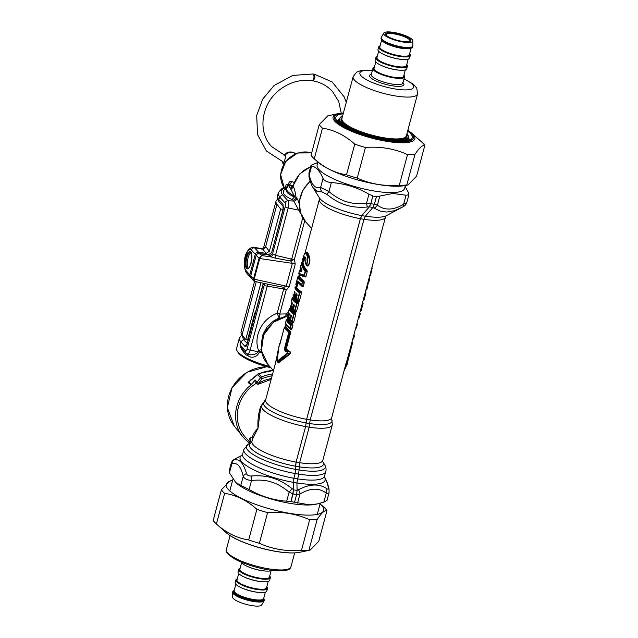 <?xml version="1.0" encoding="UTF-8"?>
<svg xmlns="http://www.w3.org/2000/svg" width="638" height="638" viewBox="0 0 638 638"><rect width="100%" height="100%" fill="white"/><g stroke="black" fill="none" stroke-linecap="round" stroke-linejoin="round"><path stroke-width="0.96" d="M275.034 364.912L277.482 353.93M245.973 353.037L247.408 353.962A5.766 1.994 99.6 0 0 250.104 350.11A2.735 0.678 -165 0 1 247.105 348.882A3.054 1.053 99.6 0 1 245.471 350.772A2.735 2.48 -42.1 0 0 245.973 353.037L242.759 349.313L240.016 344.735C240.869 348.42 242.919 351.793 246.164 354.864L247.767 355.709A38.192 9.434 -165 0 0 248.198 355.924L250.71 357.105C254.586 357.655 257.473 355.996 259.387 352.128L259.411 352.048A35.569 8.788 15 0 0 261.899 352.934M245.08 338.866L243.365 339.639L246.467 342.454L247.448 342.271M278.248 193.027L278.359 194.925L279.627 196.903L278.838 199.846L277.37 196.289L278.248 193.027C280.887 189.167 283.049 187.325 284.731 187.5L284.596 188.043A2.735 2.48 137.9 0 0 287.586 185.044C286.414 183.744 285.84 184.302 285.864 186.703M294.596 182.62L291.399 181.375C289.979 181.064 288.91 182.181 288.209 184.701L288.105 185.626L287.586 185.044M271.022 367.807A34.197 8.446 15 0 1 238.102 352.503L237.145 350.956A35.569 8.788 15 0 1 236.586 348.492L239.378 338.084L239.625 340.086L240.805 341.793L243.365 339.639L242.384 335.381M247.767 355.709L247.632 354.026M293.408 184.733A5.471 5.04 -52.9 0 1 292.34 185.69L288.607 185.076L288.4 185.905M291.399 181.375A5.471 5.112 -95.4 0 1 289.094 185.164A27.123 6.699 -165 0 0 290.45 188.362L292.013 186.033L293.233 185.323M288.209 184.701A5.471 3.421 -173.2 0 1 288.392 185.323M293.209 185.427L292.34 185.69L293.32 185.012M293.161 185.602L292.013 186.033M277.37 196.289C276.756 197.692 277.41 199.63 279.34 202.11L279.34 202.11A2.735 2.48 137.9 0 1 278.838 199.846L283.033 204.487A2.735 2.48 137.9 0 0 283.296 206.441M283.535 206.752L283.065 209.336L283.033 204.487M282.53 194.742L279.627 196.903L285.082 202.94A2.735 2.48 -42.1 0 1 287.985 200.779L282.53 194.742C280.194 192.03 280.88 189.797 284.596 188.043L285.098 188.593A2.735 2.48 137.9 0 0 286.621 188.21M285.098 188.593L285.042 189.183L286.366 189.143M288.432 185.275L286.271 189.494C285.792 191.942 288.488 194.438 294.365 196.975L295.992 197.198L295.729 195.603A5.471 0.566 -6.4 0 1 294.293 196.018L290.45 188.362A5.471 4.498 13.3 0 0 293.169 185.57L293.44 185.339M285.042 189.183C281.191 192.237 283.551 195.707 292.116 199.59L294.365 196.975L294.293 196.018A28.726 7.098 15 0 1 286.542 188.497M283.065 209.336L271.636 252.688L268.478 254.801L271.636 252.688L283.176 209.615M285.082 202.94A3.054 1.053 99.6 0 1 285.186 206.76L272.593 253.749L269.467 255.894A5.471 1.42 13.1 0 0 271.038 256.899L261.572 255.543L259.698 258.589L259.044 258.35L261.572 255.543L259.961 253.757C258.246 253.23 257.002 253.725 256.229 255.24L250.742 275.736M271.453 252.688L268.478 254.801L257.904 253.677M256.261 255.128L259.044 258.35L253.469 279.181L253.741 280.983L250.933 277.697L250.67 275.847L253.533 278.95M263.263 283.272L263.183 284.173L263.207 283.256M248.198 355.924L247.305 353.779M245.471 350.772L240.016 344.735L240.805 341.793L245 346.434A2.735 2.48 -42.1 0 1 246.81 344.448M263.183 284.173L247.193 343.906A2.735 0.678 -165 0 1 247.081 343.627L263.159 283.639M292.116 199.59L292.994 200.149A2.735 2.48 137.9 0 0 295.992 197.198L297.619 199.367L299.19 203.434M295.729 195.603C295.131 191.177 294.27 188.114 293.129 186.432A5.471 4.705 -29.3 0 1 290.888 189.454M310.61 166.925A25.991 23.526 137.9 0 0 293.129 186.432L293.169 185.57M271.636 252.688L272.593 253.749A2.727 0.742 11.1 0 0 273.383 254.235L275.496 255.352L288.185 207.988A2.735 0.678 -165 0 1 285.186 206.76M304.733 220.764L294.381 259.395L290.721 261.022L275.114 258.087L271.038 256.899L273.383 254.235M254.235 281.286L253.741 280.983M237.145 350.956A35.569 8.788 15 0 0 269.826 366.491M261.779 352.407L259.841 351.458L259.411 352.048A2.735 0.678 -165 0 0 257.848 351.602L256.803 353.277L254.091 354.561L251.26 354.808L247.408 353.962M263.957 283.328L264.929 285.792A2.727 0.606 -161.2 0 1 264.156 285.25A2.735 2.48 137.9 0 0 263.965 283.424M259.841 351.458L258.502 350.358L261.341 349.76M261.676 341.29L263.016 334.288L267.21 326.688L272.881 321.361L278.048 318.514L280.361 318.027M300.889 213.961L298.688 210.125L288.185 207.988A5.766 1.994 99.6 0 0 287.985 200.779L293.791 201.026L298.688 210.125L299.685 209.735M259.698 258.589L254.171 279.205L286.255 286.143A4.107 1.013 15 0 1 289.15 286.948L295.25 264.164A4.107 1.013 15 0 0 292.356 263.35L290.721 261.022A2.735 0.67 104.5 0 1 291.167 259.004L291.718 259.06L291.965 260.535M254.147 279.284L254.666 281.318L253.757 280.991M289.15 286.948L286.127 290.202L283.679 287.291L268.104 284.253L267.25 286.103L264.929 285.792M268.104 284.253L254.379 281.35M259.028 258.422L292.356 263.35L286.255 286.143L283.679 287.291A2.735 0.598 -81.5 0 0 283.16 288.886L267.25 286.103L250.104 350.11L257.824 351.682A2.735 0.678 15 0 1 259.387 352.128M284.596 288.025A2.656 0.821 -56.1 0 0 283.679 289.038L286.127 290.202L279.731 314.079A4.107 1.898 83.8 0 1 279.117 318.091L277.171 313.33A4.107 1.013 -165 0 1 279.731 314.079L286.023 313.904A118.732 105.023 76.1 0 1 286.725 313.242L288.464 311.99M295.25 264.164L294.381 259.395L291.718 259.06L302.755 217.869M257.848 351.602L258.502 350.358C253.182 336.274 262.154 318.585 277.171 313.33L283.679 289.038L283.16 288.886M287.132 315.906A4.107 1.707 46.5 0 0 286.023 313.904A4.107 1.85 92.8 0 1 285.744 316.209M287.921 315.762A4.107 1.715 47 0 0 286.725 313.242M312.556 224.871L317.884 204.989M273.399 370.447A1.372 0.662 103.1 0 0 273.176 370.487L258.542 373.653A2.735 0.423 67.5 0 1 258.789 373.796A43.089 39.006 137.9 0 1 273.176 370.487L267.8 364.25A30.098 27.243 -42.1 0 1 263.654 335.373A30.098 27.243 -42.1 0 1 288.161 315.906M267.163 366.794A37.475 33.926 -42.1 0 0 237.376 380.392A37.475 33.926 -42.1 0 0 234.266 426.04L242.607 436.504A38.304 34.675 137.9 0 1 245.782 389.842A38.304 34.675 137.9 0 1 251.213 384.722L248.174 382.648A2.735 2.488 122.8 0 0 248.605 382.162L257.585 374.705A2.735 1.507 -126.1 0 1 257.975 373.972L257.975 373.972A2.735 1.507 -126.1 0 1 258.47 373.796M242.607 436.504A38.304 34.675 137.9 0 0 249.594 442.955M248.174 382.648L251.396 379.203M251.213 384.722A2.767 2.504 137.9 0 0 251.723 384.22L248.549 381.979L257.975 373.972A2.735 2.735 0 0 1 258.542 373.653M255.096 379.953L257.042 382.106A1.372 1.236 137.9 0 0 257.034 383.765L255.08 381.604A1.372 1.236 -42.1 0 1 255.096 379.953L251.723 384.22M301.303 267.992L300.921 268.446L301.375 268.526A0.821 0.662 -11.1 0 1 301.272 268.303L301.272 268.303A0.821 0.662 -11.1 0 1 301.303 267.992A39.221 20.312 23.3 0 0 301.886 270.145L301.535 271.453A0.821 0.766 89.5 0 1 301.902 270.871A39.548 2.369 8.4 0 0 300.737 270.911A0.821 0.79 86.5 0 0 300.37 271.461A39.221 1.938 7.9 0 1 301.535 271.453M301.375 268.773L300.737 270.911A126.42 115.797 -110.1 0 1 301.838 270.353M301.949 270.687A0.821 0.63 -18.4 0 1 301.862 270.528L301.862 270.528A0.821 0.63 -18.4 0 1 301.886 270.145M301.774 270.241A126.842 116.14 -110.5 0 0 300.857 270.703L300.386 270.432L300.37 271.461M299.972 270.089L299.637 270.767A36.813 1.906 9.9 0 1 299.493 270.687L298.767 273.391L304.166 275.137A0.821 0.686 -75.4 0 0 304.286 275.744L298.919 274.085A0.821 0.813 -62.7 0 1 298.767 273.391L299.868 270.169A37.156 1.571 10.6 0 0 299.924 270.201M301.527 263.103L301.511 263.167A0.821 0.726 178.3 0 1 301.973 262.681C302.085 265.256 303.289 268.008 305.57 270.951L305.538 271.605L305.155 271.421C302.827 268.494 301.607 265.743 301.511 263.167L300.785 265.863A36.813 15.862 20.6 0 0 300.817 266.373L299.956 270.169M300.705 267.362L299.988 270.289M299.908 270.329A0.821 0.805 116 0 0 299.637 270.767M298.831 273.933A0.821 0.694 -33.6 0 0 298.919 274.085A153.774 71.727 -66.8 0 0 299.238 274.555A0.686 0.678 -59.6 0 1 299.358 275.13L299.509 273.973L299.334 274.819L298.879 274.029A0.821 0.821 0 0 1 298.767 273.359M299.358 275.13L305.243 277.012A0.686 0.558 -74 0 0 305.147 276.517L305.658 276.334A259.459 237.575 -110.5 0 1 304.541 275.321L304.166 275.137L305.155 271.421A0.821 0.606 141.6 0 1 305.57 270.951A259.53 236.722 67.4 0 1 306.663 270.879L306.95 271.509A259.451 237.575 69.5 0 0 305.538 271.605L304.286 275.744A259.634 239.011 -108.7 0 0 305.147 276.517L299.238 274.555L299.405 274.045L299.238 274.555M305.243 277.012L305.953 276.469L307.245 271.644L306.998 270.472A0.686 0.494 138.8 0 1 306.663 270.879C303.951 267.769 302.587 264.834 302.579 262.066A153.798 72.261 -67.7 0 0 301.973 262.681A0.821 0.471 -135.5 0 0 301.638 262.928M300.801 265.815L301.511 263.135A0.821 0.821 0 0 1 301.718 262.776L302.97 261.66A0.686 0.606 179.8 0 1 302.579 262.066L302.579 262.066M300.809 266.317A0.821 0.726 -1.9 0 1 300.753 266.078L300.681 267.434M306.998 270.472C304.334 267.362 302.986 264.419 302.97 261.66M309.023 177.045A5.471 3.995 -13.5 0 1 309.278 174.9L308.951 173.145L309.023 177.045C311.025 184.868 312.668 187.03 313.019 187.636L319.367 197.836A35.8 8.844 15 0 0 361.794 215.588L360.366 218.706L306.615 419.325L306.096 422.946A35.433 8.749 -165 0 1 264.786 401.366L265.623 400.01A34.197 8.446 -165 0 0 306.615 419.325M305.49 252.792L305.578 252.656C306.79 251.181 308.09 252.616 309.478 256.962C310.355 260.368 309.893 263.358 308.098 265.95L307.508 266.038A34.173 7.903 -162.7 0 1 306.232 265.049A0.686 0.582 129.5 0 0 306.152 264.539L305.722 263.98A0.821 0.694 -50.6 0 1 305.626 263.358L306.001 259.156C305.554 257.09 304.932 256.396 304.127 257.082A0.821 0.734 -136.5 0 0 304.39 257.752L304.812 258.215L303.385 261.468L303.018 260.99L303.385 261.468M305.817 264.124L306.232 265.049M303.217 260.543L303.162 261.221A34.173 7.967 -162.7 0 0 303.481 262.003L305.028 258.765L305.785 258.749M298.839 276.047L298.839 276.047A0.686 0.654 170.7 0 0 299.19 275.616C299.477 277.219 301.08 278.997 304.007 280.951L304.111 282.076A190.427 174.365 -110.5 0 0 302.667 282.315L302.675 281.573C300.091 279.739 298.6 278.08 298.193 276.613A189.414 89.878 112 0 1 298.839 276.047C299.102 277.674 300.721 279.46 303.688 281.414L304.111 282.076L303.305 286.318L302.452 286.749L298.289 282.889L296.917 286.789L296.495 285.688M299.19 275.616L298.927 276.15M296.351 298.767L295.681 299.405A0.686 0.606 -45.9 0 0 295.585 298.887L294.916 297.563A0.821 0.734 -45.1 0 0 295.027 298.193A35.521 8.78 15 0 1 294.198 297.284A0.821 0.694 -36.6 0 0 294.198 297.284L294.477 297.659L294.509 296.933L294.477 297.659A34.005 7.879 17.4 0 0 295.585 298.887L296.152 298.648M294.158 297.22A0.821 0.694 -36.6 0 0 294.19 297.276L294.477 297.659A0.686 0.63 -37.4 0 1 294.581 298.193L294.469 297.643M294.27 297.38L293.639 296.327M295.984 286.677L295.984 286.677C296.255 288.304 297.874 290.099 300.841 292.052L301.264 292.714A190.427 174.365 -110.5 0 0 299.82 292.954L299.828 292.212C297.244 290.378 295.745 288.719 295.338 287.252A189.414 89.878 112 0 1 295.984 286.677A0.686 0.654 170.7 0 0 296.343 286.255L295.171 287.331A0.821 0.518 -131.3 0 0 295.075 287.459M296.343 286.255C296.622 287.858 298.233 289.636 301.16 291.59L301.559 292.85L299.318 301.224L298.456 301.654L296.391 299.501M293.504 309.406L292.826 310.044A0.686 0.606 -45.9 0 0 292.738 309.518L292.068 308.202A0.821 0.734 -45.1 0 0 292.172 308.832A35.521 8.78 15 0 1 291.351 307.923L291.63 308.298L291.662 307.572L291.63 308.298A34.005 7.879 17.4 0 0 292.738 309.518L293.297 309.286M291.303 307.859A0.821 0.694 -36.6 0 0 291.343 307.915L291.63 308.298A0.686 0.63 -37.4 0 1 291.726 308.832L291.614 308.274M292.005 302.97L292.18 303.441M293.137 297.316L293.137 297.316C293.4 298.943 295.019 300.737 297.994 302.691L298.417 303.353A190.427 174.365 -110.5 0 0 296.965 303.592L296.981 302.851C294.389 301.008 292.898 299.358 292.491 297.89A189.414 89.878 112 0 1 293.137 297.316A0.686 0.654 170.7 0 0 293.488 296.893L292.316 297.97A0.821 0.518 -131.3 0 0 292.228 298.098M293.488 296.893C293.775 298.496 295.378 300.275 298.305 302.221L298.712 303.489L296.463 311.862L295.609 312.293L293.536 310.14M290.657 320.045L289.979 320.683A0.686 0.606 -45.9 0 0 289.891 320.156L289.213 318.841L290.713 314.917A35.289 8.565 15.7 0 0 291.247 315.387L290.529 320.013A35.289 8.549 15.7 0 0 291.869 321.034L293.735 314.04C291.111 312.197 289.604 310.531 289.213 309.039L288.488 311.759A35.289 8.565 15.7 0 0 289.277 313.33L289.309 314.462M288.456 318.49A0.821 0.694 -36.6 0 0 288.496 318.545L288.783 318.936A0.686 0.63 -37.4 0 1 288.878 319.463L288.783 318.936A34.005 7.879 17.4 0 0 289.891 320.156L290.45 319.917M289.158 313.609L289.333 314.079M289.237 308.983L289.213 309.007A0.821 0.821 0 0 1 289.469 308.609A0.821 0.518 -131.3 0 1 289.644 308.521A189.414 89.878 112 0 1 290.29 307.955A0.686 0.654 170.7 0 0 290.641 307.532L289.469 308.609A0.821 0.518 -131.3 0 0 289.373 308.736M290.641 307.532C290.92 309.135 292.531 310.913 295.458 312.859L295.857 314.127L293.616 322.501L292.762 322.932L290.689 320.77M286.454 319.622A0.821 0.518 -131.3 0 1 286.55 319.502L286.55 319.502A0.821 0.518 -131.3 0 1 286.725 319.415A0.821 0.79 165.9 0 0 286.295 319.933C286.685 321.424 288.193 323.091 290.816 324.933L291.199 325.117L291.207 324.383C288.623 322.541 287.132 320.89 286.725 319.415A189.414 89.878 112 0 1 287.371 318.848C287.634 320.475 289.253 322.262 292.22 324.216L292.643 324.878A190.427 174.365 -110.5 0 0 291.199 325.117L290.17 328.251A189.414 174.038 -109 0 0 290.92 329.064A0.686 0.542 -54.9 0 1 290.984 329.559L291.837 329.128L290.92 329.064L286.972 325.516M290.984 329.559C288.081 327.509 286.478 325.731 286.167 324.224M287.722 318.426L286.55 319.502A0.821 0.821 0 0 0 286.295 319.901L285.569 322.653C285.968 324.112 287.475 325.787 290.091 327.653L290.816 324.933A0.821 0.662 124.9 0 1 291.207 324.383A189.422 172.834 -111.9 0 1 292.22 324.216A0.686 0.542 123.5 0 0 292.539 323.753C289.612 321.807 288.001 320.029 287.722 318.426A0.686 0.654 170.7 0 1 287.371 318.848L287.371 318.848M286.98 325.524L290.17 328.251A0.821 0.662 -54.6 0 1 290.091 327.653L290.473 327.836A190.419 174.365 -110.5 0 0 291.542 328.985L292.938 325.021L292.539 323.753M288.711 332.645L284.42 348.643L285.505 350.222L286.063 350.158L285.872 348.779L284.931 348.866L289.221 332.869L288.575 332.079A0.821 0.67 125.7 0 1 289.086 331.457L284.939 326.863L285.314 326.648L289.604 331.401L289.086 331.457L289.221 332.869L290.162 332.765L289.604 331.401A0.686 0.55 125.1 0 0 290.027 330.875L290.569 332.94L290.162 332.765L285.872 348.779L289.166 351.195C290.713 351.841 290.976 352.822 289.947 354.138L278.375 362.958L277.658 362.161M285.314 326.648L285.13 327.198L285.314 326.648A0.686 0.654 164.8 0 0 285.784 326.178L284.229 327.685L288.575 332.079M284.939 326.863L284.444 327.581L284.939 326.863A0.821 0.79 163 0 0 284.373 327.438M279.907 344.265L284.229 327.685M280.082 343.156A0.821 0.797 -157.8 0 0 279.603 343.675A35.289 8.836 14.3 0 0 279.516 343.946A35.289 8.836 14.3 0 0 279.444 344.695L279.946 343.691M279.867 343.276L277.785 351.713L277.179 361.148L287.539 353.061L287.371 352.272A35.289 8.892 14.3 0 1 285.011 350.852L284.42 348.643M291.383 316.296L290.824 315.547A35.537 8.788 15 0 0 291.343 316.009L291.367 316.049M291.375 316.36L290.298 319.861A177.643 162.666 -110.5 0 1 289.652 319.072L290.545 315.746L290.107 315.507M291.383 316.217L290.824 315.547A0.821 0.718 -47 0 1 290.713 314.917M288.488 312.149A0.821 0.79 -14.6 0 1 288.488 311.759A0.821 0.821 0 0 0 288.488 312.149L289.333 313.84A0.821 0.758 -35.8 0 1 289.277 313.33M292.084 298.345L292.068 298.369A0.821 0.79 165.9 0 1 292.491 297.89A0.821 0.518 -131.3 0 0 292.316 297.97A0.821 0.821 0 0 0 292.068 298.369C292.451 299.892 293.966 301.567 296.59 303.409L294.716 310.395A35.289 8.549 15.7 0 1 293.376 309.382L293.305 309.255A0.821 0.821 0 0 0 293.384 309.877L293.384 309.877A0.821 0.686 -30 0 0 293.472 309.996A35.576 8.812 14.9 0 0 294.796 310.993A0.821 0.662 -54.6 0 1 294.716 310.395L294.796 310.993A189.414 174.038 71 0 0 295.546 311.799A0.686 0.542 -54.9 0 1 295.609 312.293M291.263 307.157L291.207 307.213A0.821 0.821 0 0 0 291.343 307.915A0.821 0.694 -36.6 0 0 291.351 307.923A0.821 0.758 -38.7 0 1 291.231 307.285A35.289 8.573 15.6 0 0 292.068 308.202L293.568 304.278A35.289 8.565 15.7 0 0 294.094 304.757A0.821 0.71 -49.3 0 0 294.198 305.379L294.206 305.379A35.537 8.788 15 0 1 293.671 304.908A0.821 0.718 -47 0 1 293.568 304.278M293.352 309.35A0.821 0.686 -30 0 0 293.384 309.877L293.472 309.996A0.821 0.694 -50.9 0 1 293.376 309.382L294.285 306.009M294.23 305.658L292.962 304.868M294.222 305.722L293.153 309.223A177.643 162.666 -110.5 0 1 292.507 308.433L293.4 305.108L294.23 305.578M292.156 303.832L292.132 302.691A0.821 0.758 -35.8 0 0 292.188 303.233M291.351 301.064L291.335 301.12A35.289 8.565 15.7 0 0 292.132 302.691M294.931 287.706L294.916 287.762A0.821 0.79 165.9 0 1 295.338 287.252A0.821 0.518 -131.3 0 0 295.171 287.331A0.821 0.821 0 0 0 294.916 287.738L294.916 287.762C295.306 289.261 296.814 290.928 299.437 292.77L297.571 299.756A35.289 8.549 15.7 0 1 296.231 298.744L296.16 298.624A0.821 0.821 0 0 0 296.239 299.246L296.239 299.246A0.821 0.686 -30 0 0 296.327 299.358A35.576 8.812 14.9 0 0 297.643 300.354A0.821 0.662 -54.6 0 1 297.571 299.756L297.643 300.354A189.414 174.038 71 0 0 298.401 301.16A0.686 0.542 -54.9 0 1 298.456 301.654M293.041 294.724A0.821 0.821 0 0 0 293.041 295.139L293.041 295.139A0.821 0.79 -14.6 0 1 293.041 294.748A35.289 8.557 15.7 0 0 293.376 295.577A0.821 0.774 -27.7 0 0 293.432 296.128L293.432 296.128A0.821 0.821 0 0 0 293.488 296.223L294.692 291.622A35.289 8.573 15.7 0 0 294.979 292.052L295.011 293.193M296.199 298.72A0.821 0.686 -30 0 0 296.239 299.246L296.327 299.358A0.821 0.694 -50.9 0 1 296.231 298.744L297.125 295.37M297.077 295.019L296.518 294.27A0.821 0.718 -47 0 1 296.415 293.639A35.289 8.565 15.7 0 0 296.949 294.118A0.821 0.71 -49.3 0 0 297.045 294.74L296.279 298.552M297.085 294.939L296.518 294.27A35.537 8.788 15 0 0 297.045 294.74L297.133 295.37L297.045 294.74M297.077 295.091L296 298.584A177.643 162.666 -110.5 0 1 295.354 297.802L296.247 294.469L295.809 294.238L296.415 293.639M294.987 293.081L294.812 292.268A0.821 0.774 -31.4 0 1 294.772 292.212L294.772 292.212A0.821 0.774 -31.4 0 1 294.692 291.622M294.812 292.268A35.537 8.788 15 0 0 295.035 292.603A0.821 0.758 -35.8 0 1 294.979 292.052M294.142 296.271L294.7 292.683L294.222 292.403M297.786 277.067L297.771 277.131A0.821 0.79 165.9 0 1 298.193 276.613A0.821 0.518 -131.3 0 0 298.018 276.693L298.018 276.693A0.821 0.518 -131.3 0 0 297.93 276.82M295.896 284.508A0.821 0.79 -14.6 0 1 295.896 284.117L295.896 284.085A0.821 0.821 0 0 0 295.896 284.508L296.279 285.489A0.821 0.821 0 0 0 296.343 285.585L296.829 286.271L296.343 285.585A0.821 0.774 -27.7 0 1 296.223 284.947A35.289 8.557 -164.3 0 1 295.896 284.117L297.771 277.131C298.153 278.623 299.661 280.289 302.292 282.132L301.559 284.851L297.579 281.047A0.821 0.766 -32.1 0 0 297.667 281.637L298.448 282.722M296.343 285.585L297.579 281.047M304.007 280.951A0.686 0.542 123.5 0 1 303.688 281.414A189.422 172.834 -111.9 0 0 302.675 281.573A0.821 0.662 124.9 0 0 302.292 282.132L301.941 285.034A190.427 174.365 69.5 0 0 303.018 286.183L302.396 286.255L298.185 282.355L297.842 282.738L297.021 281.98M296.837 286.287A0.686 0.646 -29.4 0 1 296.861 286.318L297.699 281.693A0.821 0.766 -32.1 0 1 297.667 281.637M302.452 286.749A0.686 0.542 -54.9 0 0 302.396 286.255A189.414 174.038 71 0 1 301.638 285.449A0.821 0.662 -54.6 0 1 301.559 284.851L301.638 285.449L298.058 282.203M294.23 306.2L294.094 304.757M297.085 295.561L296.949 294.118M290.497 319.989A0.821 0.686 -30 0 0 290.537 320.515L290.537 320.515A0.821 0.686 -30 0 0 290.625 320.635A35.576 8.812 14.9 0 0 291.949 321.632A0.821 0.662 -54.6 0 1 291.869 321.034L291.949 321.632A189.414 174.038 71 0 0 292.698 322.437A0.686 0.542 -54.9 0 1 292.762 322.932M291.343 316.009A0.821 0.71 -49.3 0 1 291.247 315.387M305.53 263.119L305.722 263.98A35.569 8.804 14.9 0 0 306.83 264.826L308.138 257.393C307.085 253.406 305.913 252.106 304.621 253.509A0.821 0.75 37.3 0 0 304.334 253.98C305.49 252.728 306.607 253.964 307.675 257.688L306.742 264.22A35.289 8.549 15.7 0 1 305.626 263.358M305.73 252.632L304.47 253.653L302.54 259.618L304.334 253.98M302.54 259.61A0.821 0.821 0 0 0 302.564 260.017L302.986 260.942A0.821 0.774 -28.3 0 1 302.922 260.854L302.922 260.854A0.821 0.774 -28.3 0 1 302.867 260.304L304.127 257.082M302.564 260.017A0.821 0.79 -17.6 0 1 302.556 259.586A35.289 8.565 15.7 0 0 302.867 260.304M302.986 260.942L303.592 259.985L303.074 259.897M304.509 260.113L303.592 259.985L304.565 257.585L305.387 257.808L305.929 259.403A0.821 0.447 -9.9 0 1 306.001 259.156M306.017 259.554A0.821 0.447 -9.9 0 1 305.929 259.403L305.594 262.689M305.714 262.33L306.152 264.539A33.974 7.728 -162.1 0 0 307.444 265.536A57.292 2.345 48.9 0 0 306.83 264.826A0.821 0.67 -53.9 0 1 306.742 264.22A0.821 0.494 -146.5 0 0 307.053 264.618L307.444 265.536A0.686 0.55 126 0 1 307.508 266.038M288.416 317.796L288.36 317.844A0.821 0.821 0 0 0 288.496 318.545A0.821 0.694 -36.6 0 0 288.504 318.561A35.521 8.78 15 0 0 289.325 319.471A0.821 0.734 -45.1 0 1 289.213 318.841A35.289 8.573 15.6 0 1 288.384 317.923L289.277 314.59M278.04 362.392L289.732 353.739A139.762 54.549 -163.9 0 0 287.834 353.572L277.785 362.049L278.04 362.392L277.554 361.858L278.04 362.392A0.686 0.55 -137.7 0 1 278.375 362.958M277.386 361.371A0.821 0.662 -139.9 0 0 277.785 362.049L277.179 361.148M287.539 353.061A0.821 0.55 -121.8 0 0 287.834 353.572L287.826 351.634A0.821 0.574 119.2 0 0 287.371 352.272M289.947 354.138A0.686 0.439 -117 0 0 289.732 353.739C290.8 352.902 290.489 352.232 288.799 351.729A138.47 57.468 -162 0 0 287.826 351.634A35.433 8.765 14.9 0 1 285.505 350.222A0.821 0.638 122.9 0 0 285.011 350.852M286.478 349.632A0.686 0.526 122.3 0 1 286.063 350.158L288.799 351.729A0.686 0.471 118.1 0 0 289.166 351.195M290.29 307.955L290.29 307.955C290.553 309.582 292.172 311.368 295.139 313.322L295.561 313.992A190.427 174.365 -110.5 0 0 294.118 314.223L294.126 313.489A0.821 0.662 124.9 0 0 293.735 314.04L294.118 314.223L292.244 321.209A190.427 174.365 69.5 0 0 293.32 322.365L290.625 320.635A0.821 0.694 -50.9 0 1 290.529 320.013L290.457 319.893A0.821 0.821 0 0 0 290.537 320.515L290.856 321.026A0.686 0.582 -50.1 0 1 290.936 321.536M295.458 312.859A0.686 0.542 123.5 0 1 295.139 313.322A189.422 172.834 -111.9 0 0 294.126 313.489C291.542 311.647 290.051 309.996 289.644 308.521A0.821 0.79 165.9 0 0 289.213 309.039L288.504 311.703M290.753 320.116L290.856 321.026M298.305 302.221A0.686 0.542 123.5 0 1 297.994 302.691A189.422 172.834 -111.9 0 0 296.981 302.851A0.821 0.662 124.9 0 0 296.59 303.409L296.965 303.592L295.099 310.578A190.427 174.365 69.5 0 0 296.168 311.727L293.703 310.387A0.686 0.582 -50.1 0 1 293.783 310.897M293.6 309.478L293.703 310.387M301.16 291.59A0.686 0.542 123.5 0 1 300.841 292.052A189.422 172.834 -111.9 0 0 299.828 292.212A0.821 0.662 124.9 0 0 299.437 292.77L299.82 292.954L297.946 299.94A190.427 174.365 69.5 0 0 299.023 301.088L296.55 299.748A0.686 0.582 -50.1 0 1 296.63 300.267M293.041 295.139L293.432 296.128A0.821 0.774 -27.7 0 0 293.488 296.215L293.966 296.893L294.198 296.351L293.966 296.893M296.455 298.839L296.55 299.748M298.241 282.961L297.842 282.738L296.822 286.255L297.444 285.936M279.763 344.249A0.821 0.79 176.3 0 0 279.444 344.695M305.339 253.039C306.439 251.699 307.691 253.087 309.111 257.218C310.012 260.4 309.597 263.191 307.867 265.599A0.686 0.439 40.2 0 1 308.098 265.95M305.028 258.765A0.686 0.614 46.9 0 0 304.812 258.215L305.554 258.103M295.553 466.226L295.123 473.532L293.863 478.253L295.147 473.555L296.088 462.119L305.602 426.599L296.064 462.095L295.553 466.226A38.264 9.45 -165 0 1 249.769 443.912A5.471 5.343 93.3 0 0 252.193 437.812L250.598 437.74C251.356 440.555 250.527 442.74 248.11 444.295L248.142 444.279C248.086 445.045 250.965 441.153 250.271 440.962M252.489 439.518A5.471 4.825 8.1 0 0 252.193 437.812C252.967 434.518 254.897 431.336 257.999 428.281L260.272 410.473L261.516 405.848L264.786 401.366M265.256 400.855A5.471 0.734 56.1 0 0 265.169 400.505A5.471 3.453 30.1 0 0 265.488 400.409M295.857 314.127L293.616 322.501M298.712 303.489L296.463 311.862M301.559 292.85L299.318 301.224M293.488 296.223L293.982 296.909A0.686 0.646 -29.4 0 1 294.014 296.957L294.014 296.957A0.686 0.646 -29.4 0 1 294.07 297.428M296.861 286.318L296.861 286.318A0.686 0.646 -29.4 0 1 296.917 286.789M298.249 282.459A0.686 0.638 -33.6 0 1 298.289 282.889M303.481 262.003A0.686 0.646 151.9 0 0 303.409 261.5L303.433 261.548M361.794 215.588L369.274 206.935L367.592 206.991A5.471 1.308 -96.4 0 1 366.531 203.259L370.766 203.713L369.274 206.935M313.019 187.636L316.911 191.328L321.983 191.926L326.815 194.319C333.674 199.885 340.397 203.562 346.96 205.34C352.878 207.119 359.752 207.677 367.592 206.991M261.484 405.959A5.471 3.054 -158.3 0 1 260.719 406.406C258.462 413.009 257.553 420.298 257.999 428.281L252.736 438.609L251.667 442.134A5.471 5.287 -147.8 0 1 249.769 443.912L248.11 444.295A40.8 10.08 -165 0 0 257.146 456.848A40.8 10.08 -165 0 0 295.641 469.401M290.928 501.659L286.701 501.189C273.391 500.248 260.862 496.356 249.123 489.505L251.539 480.494C259.594 479.632 266.548 480.239 272.394 482.32C277.745 484.035 283.32 487.32 289.118 492.169L293.017 493.86L291.008 501.612L293.576 489.832L293.368 482.376L293.879 478.269L293.344 482.376L293.544 489.561L292.124 488.66C285.792 483.708 279.683 480.286 273.79 478.412C267.354 476.155 259.865 475.342 251.34 475.988C248.732 476.131 247.121 475.334 246.507 473.587C243.477 463.156 239.378 458.618 234.194 459.966C233.364 460.11 233.859 459.671 235.669 458.642L236.881 457.972M370.766 203.713L372.855 195.914L370.837 203.705L369.402 206.832L361.81 215.628L360.39 218.73L306.639 419.349L305.602 426.599L306.096 422.946M250.598 437.74C249.594 437.827 249.482 439.032 250.256 441.344M265.815 399.308L260.719 406.406M368.341 282.347L367.616 285.96M367.313 284.771A264.291 124.554 -67.2 0 1 367.624 285.011L367.52 285.393A0.821 0.726 -5.2 0 1 367.64 285.704L368.469 282.243M251.34 475.988A5.471 1.308 -96.4 0 0 251.539 480.494C247.129 480.079 244.354 478.707 243.206 476.363C240.981 466.37 237.2 462.191 231.865 463.81L231.219 463.236L229.13 471.027L229.449 472.83L231.865 463.81A5.471 5.08 -103.6 0 1 234.194 459.966M229.449 472.83L235.773 482.567L240.789 485.382L243.206 476.363A5.471 3.995 -13.5 0 1 246.507 473.587M286.701 501.189L289.118 492.169L292.124 488.66M291.008 501.612A89.448 80.97 137.9 0 0 294.557 502.218L309.382 504.825L317.245 503.932L323.809 502.154L326.983 500.463L329.072 492.672L328.147 493.421L326.225 493.142L326.895 488.78C328.219 489.593 328.706 489.155 328.371 487.456L326.999 482.448L325.021 478.125C325.372 478.723 327.015 480.892 329.017 488.716L329.017 488.716A5.471 3.995 166.5 0 0 328.371 487.456M235.773 482.567L236.642 483.341A45.282 11.181 15 0 0 308.569 505.009A45.282 11.181 15 0 0 315.132 504.371L317.245 503.932M321.983 191.926A5.471 5.08 -103.6 0 1 320.619 187.452L328.953 191.583C335.349 196.935 341.529 200.404 347.503 201.999C352.878 203.626 359.218 204.04 366.531 203.259L368.947 194.247C357.208 187.405 344.687 183.513 331.369 182.564C326.975 182.125 324.2 180.745 323.035 178.441L320.619 187.452C315.284 189.079 311.504 184.9 309.278 174.9L311.695 165.888L311.057 165.29L317.788 162.538M326.815 194.319L328.953 191.583L331.369 182.564M293.017 493.86L293.544 489.561M405.122 186.471L408.591 192.923L408.902 194.726L406.821 202.525L406.103 203.195L403.639 204.232L406.055 195.212L392.809 193.466L379.817 196.089L377.401 205.101L374.307 204.312M408.902 194.726L406.055 195.212M317.915 162.06L317.142 164.955A45.282 11.181 15 0 0 343.037 182.755A45.282 11.181 15 0 0 392.274 192.596A45.282 11.181 15 0 0 404.612 188.393L405.385 185.498M256.492 383.167A36.661 33.184 137.9 0 0 245.231 437.046L249.968 442.293M352.439 342.893L352.16 343.531L352.224 342.151A0.821 0.79 -17.4 0 1 352.431 342.47L352.431 342.47A0.821 0.79 -17.4 0 1 352.439 342.893M347.766 361.475L352.375 343.451L352.072 341.641M347.606 362.472A35.289 8.589 15.7 0 0 347.694 362.209L347.606 362.472A0.821 0.797 22.5 0 0 347.415 361.722A35.433 8.725 15.1 0 0 347.558 360.725A0.821 0.79 -4.1 0 1 347.79 361.228L352.16 343.531L351.682 343.108M365.853 290.218A154.954 73.027 112.8 0 0 366.794 289.269A0.821 0.471 44.5 0 1 366.714 289.564A0.821 0.821 0 0 0 366.922 289.197L367.632 286.526M369.601 278.399A0.821 0.813 -62.7 0 1 369.665 278.942L369.665 278.973A0.821 0.821 0 0 0 369.554 278.304A0.821 0.694 146.4 0 1 369.538 279.045L368.939 281.677L369.649 278.997M369.506 278.248A0.821 0.694 146.4 0 1 369.554 278.304L369.187 277.761A153.798 71.751 113.2 0 1 369.506 278.248M367.839 282.714L368.644 282.116A0.821 0.558 52.9 0 0 368.812 281.741L368.939 281.677A0.821 0.821 0 0 1 368.644 282.116L368.644 282.116A0.821 0.558 52.9 0 1 368.557 282.163A259.586 123.931 -68.2 0 1 367.879 282.682L367.919 282.411M367.209 285.154L367.52 285.393A37.156 16.341 19.8 0 1 367.56 285.904A0.821 0.718 126.7 0 1 367.52 286.566A259.467 122.281 -67.2 0 0 366.946 286.143L367.097 285.577A0.686 0.614 1.4 0 1 367.097 285.569A259.594 121.746 -66.1 0 1 367.56 285.904A0.821 0.726 -1.9 0 1 367.647 286.47L367.647 286.494A0.821 0.821 0 0 0 367.671 286.279L367.64 285.704M363.022 300.777A190.427 89.743 112.8 0 0 363.923 299.996A0.821 0.518 48.7 0 1 363.796 300.331L363.796 300.331A0.821 0.518 48.7 0 1 363.62 300.41M362.886 301.12L363.796 300.331A0.821 0.821 0 0 0 364.051 299.924L365.917 292.938A0.821 0.821 0 0 0 365.925 292.515L365.925 292.515A0.821 0.79 -14.6 0 0 365.805 292.268A0.821 0.71 136.5 0 1 365.797 293.009A190.419 89.743 -67.2 0 0 365.255 292.451L365.414 291.869A0.686 0.662 -10.9 0 1 365.414 291.861L365.414 291.869A189.414 88.666 -66.4 0 1 365.805 292.268L365.51 291.51M362.384 303.066L362.567 302.508A0.686 0.662 -10.9 0 1 362.567 302.5L362.567 302.492A189.414 88.666 -66.4 0 1 362.958 302.906A0.821 0.71 136.5 0 1 362.942 303.64L361.076 310.626A0.821 0.518 48.7 0 1 360.949 310.961L360.949 310.961A0.821 0.518 48.7 0 1 360.773 311.049M362.958 302.906L363.07 303.154A0.821 0.79 -14.6 0 1 363.07 303.544L363.07 303.576A0.821 0.821 0 0 0 363.07 303.154A0.821 0.79 -14.6 0 0 362.958 302.906M359.537 313.705L359.72 313.138A0.686 0.662 -10.9 0 1 359.712 313.138L359.712 313.13A189.414 88.666 -66.4 0 1 360.103 313.545A0.821 0.71 136.5 0 1 360.095 314.279L359.369 316.998A0.821 0.518 48.7 0 1 359.242 317.333L359.242 317.333A0.821 0.518 48.7 0 1 359.066 317.413M359.553 313.721A190.419 89.743 -67.2 0 1 360.095 314.279L360.223 314.215A0.821 0.821 0 0 0 360.223 313.792L360.223 313.792A0.821 0.79 -14.6 0 0 360.103 313.545L359.808 312.779M356.69 324.343L356.865 323.777A0.686 0.662 -10.9 0 1 356.865 323.769L356.865 323.769A189.414 88.666 -66.4 0 1 357.256 324.176A0.821 0.71 136.5 0 1 357.24 324.917L356.514 327.637A0.821 0.518 48.7 0 1 356.387 327.972L356.387 327.972A0.821 0.518 48.7 0 1 356.219 328.052M356.706 324.359A190.419 89.743 -67.2 0 1 357.24 324.917L357.368 324.846A0.821 0.821 0 0 0 357.368 324.431L357.368 324.431A0.821 0.79 -14.6 0 0 357.256 324.176L356.961 323.418M352.702 339.312A190.427 89.743 112.8 0 0 353.596 338.531A0.821 0.518 48.7 0 1 353.468 338.866L353.468 338.866A0.821 0.518 48.7 0 1 353.3 338.945M353.771 335.229L353.946 334.671A0.686 0.662 -10.9 0 1 353.946 334.663L353.946 334.663A189.414 88.666 -66.4 0 1 354.337 335.07L354.449 335.325A0.821 0.79 -14.6 0 1 354.449 335.716L353.723 338.427L354.449 335.74A0.821 0.821 0 0 0 354.449 335.325A0.821 0.79 -14.6 0 0 354.337 335.07A0.821 0.71 136.5 0 1 354.329 335.811L354.449 335.74M402.371 207.111A5.471 3.222 -119.4 0 0 402.442 207.079A5.471 3.222 -119.4 0 0 403.639 204.232C393.335 210.333 384.594 210.62 377.401 205.101A5.471 4.314 -54.7 0 1 373.9 208.06L380.264 211.098L386.652 212.047L394.436 210.707L402.371 207.111M296.566 494.458L299.988 494.011A5.471 3.222 -119.4 0 0 298.424 489.729C309.845 483.787 319.335 483.468 326.895 488.78M249.123 489.505L240.789 485.382M311.695 165.888C316.265 167.124 320.045 171.311 323.035 178.441M372.855 195.914L368.947 194.247M372.879 196.073L376.428 196.671L379.817 196.089M347.391 363.197A0.821 0.718 11.1 0 1 347.048 363.596L347.415 361.722A138.47 31.844 167.3 0 0 346.992 361.587L351.674 343.18M347.048 363.604L344.504 369.904M369.027 278.288L369.195 277.777M373.9 208.06L372.815 207.533M298.424 489.729L297.085 490.159M294.557 502.218L296.598 494.586L297.117 490.439L296.909 482.982L298.688 474.154L299.629 462.717L309.151 427.197L310.18 419.948L363.939 219.328L365.359 216.226L372.943 207.438L374.378 204.304L376.428 196.671M347.088 360.239A0.686 0.662 -1.9 0 0 347.255 360.526L347.351 359.266M347.048 363.596A139.77 32.059 169.6 0 0 346.203 363.301L346.992 361.587A0.686 0.662 29 0 1 346.833 360.956L347.088 359.896M310.188 419.924A34.197 8.446 -165 0 0 331.696 417.715L345.932 363.62A0.686 0.606 3.6 0 1 346.203 363.301L344.943 368.246M345.932 363.62L346.833 360.956M369.538 276.047L370.415 275.353A0.821 0.415 52.2 0 1 370.327 275.512A0.821 0.415 52.2 0 1 370.192 275.56M369.498 276.142L370.327 275.512A0.821 0.821 0 0 0 370.598 275.145A0.821 0.55 20.6 0 1 370.415 275.353L371.802 268.024M372.026 267.186L372.01 268.215A0.821 0.502 3.5 0 1 372.074 268.59L370.614 275.042A0.821 0.55 20.6 0 1 370.598 275.145L372.098 266.907M263.542 248.198L265.647 246.667C265.129 248.238 264.084 248.964 262.489 248.836L253.453 247.169C244.242 248.461 242.129 265.328 246.404 272.745A2.735 2.48 -42.3 0 1 245.893 270.472L249.801 274.771A2.735 2.48 137.7 0 0 250.822 277.458M262.489 248.836A13.733 3.956 -79.4 0 1 262.896 249.251L266.15 247.161A16.46 4.905 -79.6 0 0 265.647 246.667L276.98 204.28A35.569 8.741 -165 0 1 276.015 201.241A35.569 8.741 -165 0 1 276.804 200.021L277.283 199.582A31.27 7.68 -165 0 1 277.57 199.359M254.578 281.39L241.076 331.904A35.569 8.741 15 0 0 242.041 334.942L245.718 339.687L247.56 339.998L254.753 313.099L255.647 312.907M248.038 340.054L247.56 339.998M260.942 282.77L245.718 339.687M276.98 204.28L280.656 209.025L269.356 251.3L266.134 253.43L258.494 252.138L254.594 247.847A13.677 4.729 -80.4 0 0 253.453 247.169M280.656 209.025L283.041 209.431M249.801 274.771L255.28 254.275A2.735 2.48 -42.3 0 1 258.494 252.138M251.013 252.584A8.206 2.839 -80.4 0 0 247.608 260.057A8.206 2.839 -80.4 0 0 248.365 268.223M312.66 80.779L312.819 80.835C314.893 78.905 315.403 76.68 314.351 74.168L313.713 74.431M285.338 155.688L271.629 146.573C257.529 132.202 260.846 103.842 279.954 89.575C290.035 82.031 300.881 79.096 312.492 80.787C314.183 78.761 314.43 76.488 313.25 73.984L292.754 75.42L274.141 85.484L262.689 99.113L256.699 115.518L257.545 134.594L266.357 150.935L283.998 162.459M283.591 164.612A8.206 7.433 -42.1 0 1 282.801 162.674L283.519 163.535M282.801 162.674L282.498 161.932M284.644 155.433L284.747 155.433A8.206 7.433 -42.1 0 1 295.569 153.782M283.256 163.344C283.36 165.194 286.749 155.146 284.747 155.433L284.891 155.441M221.402 489.761L213.188 520.409A55.594 13.733 15 0 0 216.218 523.806A55.594 13.733 15 0 0 216.418 523.981C226.227 532.842 236.985 538.161 248.684 539.963A55.594 13.733 15 0 0 259.379 543.289C272.458 549.19 286.486 551.567 301.463 550.411A55.594 13.733 15 0 0 308.928 550.163L310.108 550.139L318.753 541.311L326.959 510.663C324.638 510.089 321.361 513.04 317.142 519.515A55.594 13.733 -165 0 1 309.669 519.763C296.59 513.861 282.562 511.485 267.593 512.641A55.594 13.733 -165 0 1 256.891 509.315C247.081 500.455 236.331 495.128 224.632 493.334A55.594 13.733 -165 0 1 221.402 489.761L230.047 480.932L232.615 480.406A50.378 12.441 15 0 0 269.547 508.821A50.378 12.441 15 0 0 321.552 505.288A50.378 12.441 15 0 0 320.085 503.845L323.937 507.266A55.594 13.733 -165 0 1 325.619 508.925A55.594 13.733 -165 0 1 326.959 510.663M317.142 519.515L308.928 550.163M301.463 550.411L309.669 519.763M224.632 493.334L216.418 523.981M248.684 539.963L256.891 509.315M267.593 512.641L259.379 543.289M421.582 141.915A55.594 13.733 -165 0 1 421.782 142.091A55.594 13.733 -165 0 1 423.465 143.749A55.594 13.733 -165 0 1 424.812 145.488C422.484 144.914 419.206 147.864 414.987 154.34A55.594 13.733 -165 0 1 407.522 154.595C394.436 148.686 380.415 146.309 365.438 147.466A55.594 13.733 -165 0 1 354.744 144.14C344.935 135.288 334.176 129.961 322.477 128.158A55.594 13.733 -165 0 1 319.247 124.585L327.892 115.765L338.451 113.588A42.339 10.455 15 0 0 369.354 137.457A42.339 10.455 15 0 0 413.121 134.506A42.339 10.455 15 0 0 411.837 133.246L407.841 130.264M407.953 184.964L405.305 185.514A50.378 12.441 -165 0 1 359.84 180.522A50.378 12.441 -165 0 1 317.979 162.116L314.063 158.631A55.594 13.733 15 0 0 314.271 158.814C324.072 167.666 334.83 172.994 346.53 174.788A55.594 13.733 15 0 0 357.224 178.114C370.311 184.023 384.339 186.392 399.308 185.243A55.594 13.733 15 0 0 406.781 184.996L407.953 184.964L416.598 176.144L424.812 145.488M319.247 124.585L311.041 155.233A55.594 13.733 15 0 0 314.063 158.631M365.438 147.466L357.224 178.114M346.53 174.788L354.744 144.14M399.308 185.243L407.522 154.595M414.987 154.34L406.781 184.996M322.477 128.158L314.271 158.814M264.148 600.749L261.676 604.944A15.065 3.716 -165 0 1 246.26 604.409A15.065 3.716 -165 0 1 232.647 597.168L232.607 592.303A16.365 4.043 15 0 0 233.309 593.699A16.365 4.043 15 0 0 249.745 600.749A16.365 4.043 15 0 0 264.148 600.749A16.365 4.043 15 0 0 264.252 600.494L263.845 597.854M271.955 570.324A16.365 4.043 -165 0 1 256.883 569.582A16.365 4.043 -165 0 1 241.587 562.804A16.365 4.043 -165 0 1 241.052 562.046M234.313 589.935L232.639 592.024A16.365 4.043 15 0 0 232.607 592.303M266.812 586.793A16.365 4.043 -165 0 1 267.481 588.459L266.78 591.067A16.365 4.043 -165 0 1 252.815 591.434A16.365 4.043 -165 0 1 235.829 584.264A16.365 4.043 -165 0 1 235.167 582.59L235.861 579.99A16.365 4.043 -165 0 1 237.28 578.873M267.481 588.459A16.365 4.043 -165 0 1 253.509 588.834A16.365 4.043 -165 0 1 236.531 581.665A16.365 4.043 -165 0 1 235.861 579.99M269.683 576.058A16.365 4.043 -165 0 1 270.353 577.733L269.659 580.333A16.365 4.043 -165 0 1 255.686 580.708A16.365 4.043 -165 0 1 238.708 573.53A16.365 4.043 -165 0 1 238.038 571.863L238.74 569.255A16.365 4.043 -165 0 1 240.151 568.147M270.353 577.733A16.365 4.043 -165 0 1 256.388 578.1A16.365 4.043 -165 0 1 239.402 570.93A16.365 4.043 -165 0 1 238.74 569.255M386.173 35.146A12.337 3.046 -165 0 1 386.157 34.659A12.337 3.046 -165 0 1 396.684 34.38A12.337 3.046 -165 0 1 409.484 39.787A12.337 3.046 -165 0 1 409.987 41.047A12.337 3.046 -165 0 1 409.732 41.454M410.298 39.245A13.031 3.222 15 0 0 395.185 33.208A13.031 3.222 15 0 0 385.862 34.731A13.031 3.222 15 0 0 397.41 40.314A13.031 3.222 15 0 0 410.202 41.255A13.031 3.222 15 0 0 410.298 39.245M412.18 39.564A15.065 3.716 15 0 0 397.051 33.072A15.065 3.716 15 0 0 383.797 33.064A15.065 3.716 15 0 0 397.283 40.792A15.065 3.716 15 0 0 412.826 40.848A15.065 3.716 15 0 0 412.18 39.564M374.354 67.301A16.365 4.043 15 0 0 372.943 68.418A16.365 4.043 15 0 0 373.605 70.084A16.365 4.043 15 0 0 390.584 77.262A16.365 4.043 15 0 0 404.556 76.887A16.365 4.043 15 0 0 403.886 75.212M412.826 40.848L412.866 45.713A16.365 4.043 -165 0 1 412.834 45.992A16.365 4.043 -165 0 1 398.862 46.367A16.365 4.043 -165 0 1 381.883 39.189A16.365 4.043 -165 0 1 381.221 37.522A16.365 4.043 -165 0 1 381.325 37.259L383.797 33.064M380.104 45.832A16.365 4.043 15 0 0 378.693 46.949A16.365 4.043 15 0 0 379.355 48.624A16.365 4.043 15 0 0 396.334 55.793A16.365 4.043 15 0 0 410.306 55.418A16.365 4.043 15 0 0 409.636 53.752M378.693 46.949L377.991 49.549A16.365 4.043 15 0 0 378.661 51.223A16.365 4.043 15 0 0 395.64 58.393A16.365 4.043 15 0 0 409.612 58.026L410.306 55.418M377.225 56.567A16.365 4.043 15 0 0 375.814 57.683A16.365 4.043 15 0 0 376.484 59.358A16.365 4.043 15 0 0 393.463 66.527A16.365 4.043 15 0 0 407.427 66.153A16.365 4.043 15 0 0 406.765 64.486M375.814 57.683L375.12 60.283A16.365 4.043 15 0 0 375.782 61.958A16.365 4.043 15 0 0 392.761 69.127A16.365 4.043 15 0 0 406.733 68.752L407.427 66.153M272.115 375.806A41.725 37.77 -42.1 0 0 262.409 378.557A1.372 1.236 -42.1 0 0 261.811 379.012L258.438 383.279A38.99 35.289 -42.1 0 1 271.381 378.517M247.185 343.244L246.467 342.454A34.189 8.852 13.1 0 0 247.265 342.957M311.663 152.889L297.691 152.984L285.816 161.278L280.616 174.557L284.197 187.692A23.255 21.054 -42.1 0 1 285.944 161.534A23.255 21.054 -42.1 0 1 311.647 152.945M245 346.434C245.774 346.992 246.499 346.147 247.193 343.906M292.994 200.149L293.791 201.026A2.735 2.48 137.9 0 0 296.79 198.083M269.467 255.894L268.51 254.833M247.105 348.882L264.156 285.25L263.199 284.189A2.735 2.48 137.9 0 0 263.279 283.272M275.114 258.087L275.496 255.352L291.167 259.004M310.22 181.336A30.098 27.243 137.9 0 0 305.809 222.04L300.394 212.518L299.342 201.361L302.771 190.307L310.132 181.064M261.811 379.012L257.585 374.705A2.735 2.48 -42.1 0 1 258.789 373.796L261.62 376.93A43.089 39.006 -42.1 0 1 272.609 373.948M258.613 383.956L257.042 382.106L260.416 377.84A2.735 2.48 -42.1 0 1 261.62 376.93L262.409 378.557M300.921 268.446L300.386 270.432M299.509 270.632L299.493 270.656A0.821 0.821 0 0 1 299.788 270.217L300.586 269.619M307.245 271.644L305.953 276.469M360.366 218.706A34.197 8.446 -165 0 1 319.383 199.391L304.98 253.134M304.406 282.219L303.305 286.318M294.581 298.193A34.181 8.031 16.9 0 0 295.681 299.405M291.726 308.832A34.181 8.031 16.9 0 0 292.826 310.044M288.878 319.463A34.181 8.031 16.9 0 0 289.979 320.683M292.938 325.021L291.837 329.128M285.784 326.178A34.197 8.653 14 0 0 290.027 330.875M290.569 332.94L286.279 348.954M289.333 313.84L288.384 317.923A0.821 0.758 -38.7 0 0 288.504 318.561L288.815 318.976M291.335 301.511A0.821 0.821 0 0 1 291.335 301.088L292.068 298.369L291.335 301.12A0.821 0.79 -14.6 0 0 291.335 301.511L292.236 303.321L291.207 307.213L292.124 303.951M293.432 309.191L294.206 305.379M294.118 296.518L294.086 296.646A35.289 8.573 15.6 0 0 294.916 297.563L295.809 294.238M294.772 292.212L294.062 296.574A0.821 0.821 0 0 0 294.19 297.276A0.821 0.758 -38.7 0 1 294.086 296.646L294.979 293.313M290.577 319.829L291.367 316.025M309.478 256.962L308.138 257.393A0.821 0.431 166.5 0 0 307.675 257.688M286.318 319.877L285.569 322.653A0.821 0.79 -14.6 0 0 285.569 323.043L285.569 323.043A0.821 0.821 0 0 1 285.569 322.621L285.585 322.597M261.516 405.848A36.661 9.052 -165 0 0 305.586 426.575L309.151 427.197A36.661 9.052 -165 0 0 332.334 424.82L322.82 460.341A36.661 9.052 -165 0 1 299.637 462.702L296.088 462.119A36.661 9.052 -165 0 1 251.994 441.368M295.123 473.532A42.403 10.471 -165 0 1 243.868 449.503L248.126 444.287M295.147 473.555L298.688 474.154A42.403 10.471 15 0 0 325.787 471.45L324.527 476.171A42.403 10.471 -165 0 1 297.428 478.851L293.879 478.269A42.403 10.471 -165 0 1 242.607 454.224L242.209 455.125M325.021 478.125L324.503 477.296A44.006 10.87 -165 0 1 296.909 482.982L293.368 482.376A44.006 10.87 -165 0 1 251.619 468.763A44.006 10.87 -165 0 1 242.057 455.205M368.453 282.259L367.743 284.899M365.909 292.962L364.051 299.892L365.917 292.906A0.821 0.79 -14.6 0 0 365.925 292.515L365.51 291.494M363.054 303.6L361.196 310.531L362.942 303.64A190.419 89.743 -67.2 0 0 362.408 303.082M360.207 314.239L360.223 314.183A0.821 0.79 -14.6 0 0 360.223 313.792L359.816 312.772M357.352 324.87L357.368 324.822A0.821 0.79 -14.6 0 0 357.368 324.431L356.961 323.402M323.809 502.154L326.225 493.142C319.04 487.623 310.291 487.91 299.988 494.011L297.571 503.031M352.359 343.475L348.085 359.425M367.52 286.566L366.794 289.269L367.52 286.566M367.966 282.379A259.459 122.273 -67.2 0 0 368.812 281.741L369.538 279.045A154.978 73.035 112.8 0 0 369.051 278.327M360.183 311.408A190.419 89.743 -67.2 0 0 361.076 310.626L361.196 310.562A0.821 0.821 0 0 1 360.949 310.961L360.039 311.759M358.476 317.772A190.419 89.743 -67.2 0 0 359.369 316.998L359.489 316.926A0.821 0.821 0 0 1 359.242 317.333L358.333 318.123M355.629 328.411A190.419 89.743 -67.2 0 0 356.514 327.637L356.642 327.565A0.821 0.821 0 0 1 356.387 327.972L355.486 328.761M352.567 339.655L353.468 338.866A0.821 0.821 0 0 0 353.723 338.459L354.329 335.811A190.419 89.743 -67.2 0 0 353.787 335.253M365.383 216.194A35.8 8.844 15 0 0 386.245 215.756L402.442 207.079C404.699 206.05 406.159 204.527 406.821 202.525M322.82 460.341L322.844 461.808A38.264 9.45 -165 0 1 299.118 466.825L295.577 466.226M322.796 461.729L324.575 464.584A40.8 10.08 -165 0 1 299.206 470.007L295.665 469.409M332.334 424.82L331.736 419.31A35.433 8.749 -165 0 1 309.669 423.552L306.12 422.954M370.837 203.705L374.378 204.304M369.402 206.832L372.943 207.438M361.81 215.628L365.359 216.226M360.39 218.73L363.939 219.328A34.197 8.446 -165 0 0 385.448 217.095L347.024 360.502M306.639 419.349L310.18 419.948M293.576 489.832L297.117 490.439M293.057 493.979L296.598 494.586M256.261 281.757L242.041 334.942M266.134 253.43L262.896 249.251L254.594 247.847A2.735 2.48 -42.3 0 0 251.38 249.976A10.942 3.78 -80.4 0 0 245.518 256.795A10.942 3.78 -80.4 0 0 245.893 270.472M266.15 247.161L269.356 251.3M254.753 313.099L255.647 311.671M255.28 254.275L251.38 249.976M251.882 258.709A8.757 3.023 -80.4 0 0 247.648 253.613A8.757 3.023 -80.4 0 0 246.388 268.359A8.757 3.023 -80.4 0 0 251.882 258.709M250.511 252.217A8.206 2.839 -80.4 0 0 246.348 259.841A8.206 2.839 -80.4 0 0 247.775 268.407C247.672 267.402 249.211 271.828 251.843 258.749C251.595 249.211 250.487 253.461 250.511 252.217M226.163 532.65C229.528 535.593 234.537 538.488 241.18 541.343C250.854 545.45 261.349 548.616 272.665 550.841C284.109 553.018 293.073 553.513 299.549 552.317A42.339 10.455 -165 0 1 261.341 548.122A42.339 10.455 -165 0 1 226.163 532.65L216.218 523.806M407.778 130.495A40.952 10.112 -165 0 1 411.925 133.94A40.952 10.112 -165 0 1 366.435 135.878A40.952 10.112 -165 0 1 343.34 113.229M343.188 113.795A39.612 9.785 15 0 0 337.398 121.324A39.612 9.785 15 0 0 389.013 140.583A39.612 9.785 15 0 0 407.626 131.061M337.781 120.542A36.829 9.099 -165 0 1 338.898 119.075M408.703 137.784A36.829 9.099 -165 0 1 408.934 139.61M294.668 552.899L290.928 566.863A33.423 8.254 -165 0 1 262.393 567.621A33.423 8.254 -165 0 1 227.718 552.971A33.423 8.254 -165 0 1 226.354 549.557L230.095 535.593M232.814 591.37A16.365 4.043 15 0 0 233.476 593.045A16.365 4.043 15 0 0 250.455 600.214A16.365 4.043 15 0 0 264.427 599.848M263.781 598.093A15.671 3.868 -165 0 1 252.209 599.712A15.671 3.868 -165 0 1 234.298 592.503A15.671 3.868 -165 0 1 234.25 590.182M234.234 590.222A15.639 3.86 15 0 0 247.791 598.691A15.639 3.86 15 0 0 263.773 598.133M265.368 592.176L263.646 598.588A15.288 3.772 -165 0 1 247.903 598.284A15.288 3.772 -165 0 1 234.114 590.676L235.837 584.264M240.773 587.47A15.288 3.772 15 0 0 259.491 592.487M268.239 581.449L266.524 587.861A15.288 3.772 -165 0 1 250.782 587.55A15.288 3.772 -165 0 1 236.993 579.942L238.708 573.53M237.113 579.487A15.639 3.86 15 0 0 250.67 587.957A15.639 3.86 15 0 0 266.644 587.399M243.644 576.736A15.288 3.772 15 0 0 262.37 581.752M271.118 570.715L269.403 577.127A15.288 3.772 -165 0 1 253.653 576.816A15.288 3.772 -165 0 1 239.864 569.216L241.587 562.804M239.992 568.753A15.639 3.86 15 0 0 253.549 577.223A15.639 3.86 15 0 0 269.523 576.672M246.523 566.002A15.288 3.772 15 0 0 265.241 571.018M417.571 93.969L406.35 135.838A33.359 8.238 -165 0 1 377.879 136.596A33.359 8.238 -165 0 1 343.268 121.978A33.359 8.238 -165 0 1 341.912 118.572L353.133 76.704A33.359 8.238 15 0 0 354.489 80.109A33.359 8.238 15 0 0 389.092 94.727A33.359 8.238 15 0 0 417.571 93.969L416.781 88.172L413.44 84.296L404.053 78.761M342.175 117.583A34.053 8.414 15 0 0 342.454 122.52A34.053 8.414 15 0 0 381.069 138.119A34.053 8.414 15 0 0 406.613 134.849M406.94 133.629A35.441 8.757 -165 0 1 383.725 138.964A35.441 8.757 -165 0 1 341.171 122.297A35.441 8.757 -165 0 1 342.502 116.363M342.542 116.212L340.692 116.993L338.874 119.154A36.135 8.924 15 0 0 340.349 122.839A36.135 8.924 15 0 0 347.654 128.086M396.605 141.205A36.135 8.924 15 0 0 408.687 137.856L406.98 133.478M403.99 79.008A27.793 6.866 -165 0 1 401.645 89.767A27.793 6.866 -165 0 1 361.028 75.778A27.793 6.866 -165 0 1 372.369 70.531M371.372 74.255A17.752 4.386 15 0 0 385.32 84.288A17.752 4.386 15 0 0 403.168 82.916A17.752 4.386 15 0 0 402.993 82.725M402.49 82.541L402.897 83.068A16.365 4.043 -165 0 1 388.933 83.434A16.365 4.043 -165 0 1 371.954 76.265A16.365 4.043 -165 0 1 371.284 74.59L371.268 74.654M381.707 39.843A16.365 4.043 -165 0 1 381.046 38.168L381.835 40.417C384.921 44.269 400.895 49.134 408.272 48.592C411.47 48.225 412.938 47.571 412.658 46.638A16.365 4.043 -165 0 1 398.686 47.013A16.365 4.043 -165 0 1 381.707 39.843M382.178 40.601A15.671 3.868 15 0 0 397.115 47.164A15.671 3.868 15 0 0 411.406 47.698M382.537 41.087A15.288 3.772 15 0 0 395.616 47.029A15.288 3.772 15 0 0 409.907 48.416M411.159 48.081L409.349 54.82A15.288 3.772 -165 0 1 396.302 55.163A15.288 3.772 -165 0 1 380.439 48.464A15.288 3.772 -165 0 1 379.817 46.901L381.628 40.162M379.937 46.446A15.639 3.86 15 0 0 380.033 48.735A15.639 3.86 15 0 0 397.833 55.913A15.639 3.86 15 0 0 409.476 54.358M383.597 54.429A15.288 3.772 15 0 0 402.315 59.446M408.192 59.135L406.478 65.547A15.288 3.772 -165 0 1 393.431 65.897A15.288 3.772 -165 0 1 377.568 59.198A15.288 3.772 -165 0 1 376.946 57.635L378.661 51.223M377.066 57.181A15.639 3.86 15 0 0 377.154 59.47A15.639 3.86 15 0 0 394.954 66.647A15.639 3.86 15 0 0 406.597 65.092M380.719 65.156A15.288 3.772 15 0 0 399.444 70.172M405.321 69.869L403.599 76.281A15.288 3.772 -165 0 1 390.552 76.632A15.288 3.772 -165 0 1 374.689 69.933A15.288 3.772 -165 0 1 374.067 68.37L375.782 61.958M374.187 67.915A15.639 3.86 15 0 0 374.283 70.204A15.639 3.86 15 0 0 392.075 77.373A15.639 3.86 15 0 0 403.726 75.826M267.8 364.25L261.452 350.573L263.566 335.038L273.455 322.182L288.209 315.722M239.378 338.084L241.93 334.791M279.34 202.11L283.312 206.505M259.06 253.541C257.792 253.43 256.843 253.972 256.213 255.176L250.67 275.847L251.428 278.423M246.994 344.576L247.081 343.627M284.731 187.5L285.96 186.32L286.015 187.117M268.486 254.69L259.156 253.549M293.185 185.506L299.613 173.999L310.682 166.662M311.599 228.444L305.809 222.04M273.423 370.447L272.426 370.375M234.266 426.04L227.351 407.658L232.049 387.625L246.77 372.345L266.82 366.698M271.134 379.45L258.725 384.036A1.372 1.372 0 0 1 257.034 383.765M301.272 268.303L301.934 270.967M302.914 260.838L302.651 261.827M299.238 274.563L298.871 275.951M296.303 285.529L296.016 286.59M293.456 296.16L293.169 297.228M291.741 302.532L290.314 307.859M288.894 313.17L287.395 318.753M285.976 324.064L285.314 326.552M277.243 356.642L265.623 400.01M279.946 343.659L284.229 327.661M298.927 276.166L298.018 276.693A0.821 0.821 0 0 0 297.763 277.099L295.896 284.085M278.966 345.995L277.123 361.291L277.697 362.049M286.59 325.005L285.569 323.043M319.335 197.788L319.383 199.391M243.868 449.503L242.607 454.224M242.065 455.205L235.597 458.682C233.341 459.711 231.881 461.226 231.219 463.236M317.261 514.388L320.252 503.222M229.792 490.949L232.918 479.282M329.017 488.716L329.072 492.672M308.967 173.081L311.057 165.29M347.694 362.209L347.79 361.228M344.4 370.279L347.144 364.266M366.714 289.564L365.694 290.593M325.787 471.45C326.409 469.385 326.002 467.096 324.575 464.584M324.527 476.171L324.415 477.152M386.293 215.732L385.448 217.095M331.696 417.715L331.736 419.31M263.327 248.852L263.661 248.078L262.027 248.621M276.015 201.241L263.43 248.294M246.404 272.745L250.303 277.036M312.819 80.843C320.739 82.286 327.31 85.851 332.526 91.537L338.714 101.45L341.234 113.165M314.351 74.168L332.127 81.927L344.161 96.84L346.267 102.319M295.593 153.774A8.206 8.206 0 0 0 283.974 155.17M282.451 161.916A8.206 8.206 0 0 0 283.575 164.636M299.549 552.317L310.108 550.139M343.404 112.998L338.451 113.588M411.837 133.246L421.782 142.091M408.918 139.658L408.95 139.586C410.577 139.874 407.65 140.44 400.162 141.293C384.698 141.668 355.294 133.462 343.675 125.869L338.762 122.057L337.773 120.598M290.928 566.863C289.772 567.166 292.866 571.393 275.895 570.715C265.863 570.26 245.797 565.38 233.524 558.33L227.973 554.119C226.402 552.109 225.86 550.594 226.354 549.557M408.073 140.153L408.687 137.856M338.26 121.451L338.874 119.154M372.44 70.292L361.435 70.403L356.642 72.118L353.133 76.704M402.897 83.068L404.556 76.887M371.284 74.59L372.943 68.418M412.658 46.638L412.834 45.992M381.046 38.168L381.221 37.522"/></g></svg>
